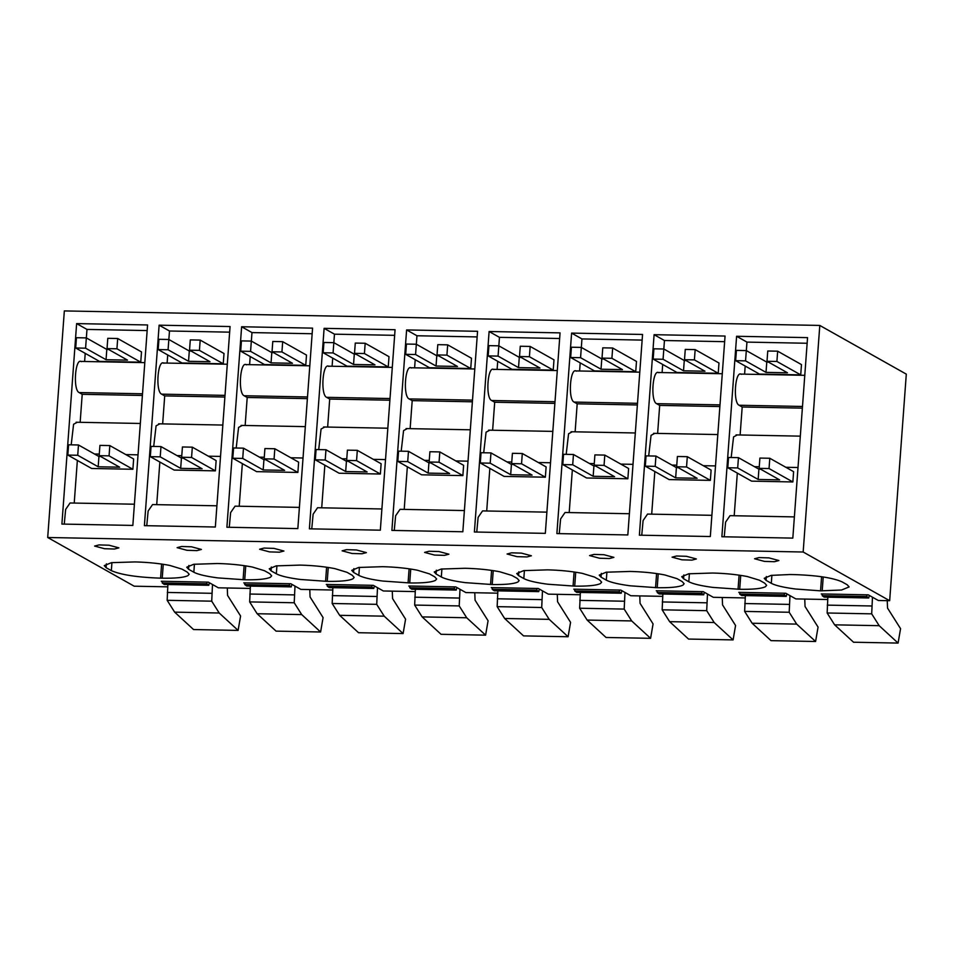 <?xml version="1.0" encoding="UTF-8"?>
<svg xmlns="http://www.w3.org/2000/svg" width="954" height="954" viewBox="0 0 954 954"><rect width="100%" height="100%" fill="white"/><g stroke="black" fill="none" stroke-linecap="round" stroke-linejoin="round"><path stroke-width="1.43" d="M889.665 600.71L906.3 374.135L819.796 325.433L803.161 552.008L889.665 600.71L878.324 600.495L868.283 594.843L821.263 593.937L822.396 594.569M250.21 588.427L218.347 587.807L208.318 582.155L161.286 581.26L162.418 581.892M250.353 586.543L249.543 586.09M244.916 583.478L243.783 582.846L290.803 583.741L300.844 589.393L332.707 590.013M332.851 588.129L332.04 587.664M327.413 585.064L326.28 584.432L373.3 585.327L383.341 590.979L415.205 591.587M415.348 589.715L414.537 589.25M409.91 586.65L408.777 586.006L455.797 586.913L465.838 592.565L497.702 593.173M497.845 591.289L497.034 590.836M492.407 588.236L491.274 587.592L538.294 588.499L548.335 594.151L580.199 594.759M580.342 592.875L579.531 592.422M574.904 589.822L573.771 589.178L620.792 590.085L630.832 595.737L662.696 596.345M662.839 594.461L662.028 594.008M657.401 591.408L656.269 590.764L703.289 591.671L713.33 597.323L745.193 597.931M745.336 596.047L744.525 595.594M739.899 592.983L738.766 592.351L785.786 593.257L795.827 598.909L827.69 599.517M827.833 597.633L827.023 597.18M803.161 552.008L47.7 537.496L134.204 586.197L167.713 586.841M167.856 584.957L167.045 584.504M108.983 545.211L99.049 544.913L94.613 546.07L104.535 548.717L114.468 549.027L118.904 547.858L108.983 545.211M169.884 565.46C159.306 563.42 147.655 562.24 134.931 561.93L111.487 562.657L104.248 565.615L106.085 567.678L111.344 570.635C120.896 574.821 137.304 577.325 160.582 578.16L162.228 578.196C175.488 578.386 184.062 577.528 187.95 575.632L189.166 574.248L187.234 572.09L181.987 569.133L169.884 565.46M789.96 574.523L771.178 575.381L764.226 578.291L766.062 580.354L771.309 583.311C775.507 585.529 783.52 587.414 795.338 588.988L820.547 590.848L841.559 590.013L849.132 586.925L847.212 584.766L841.953 581.809C832.83 577.814 817.149 575.417 794.909 574.618L789.96 574.523M193.841 572.221C198.038 574.427 206.04 576.323 217.858 577.897L244.725 579.782C257.985 579.972 266.56 579.114 270.447 577.218L271.663 575.822L269.732 573.676L264.485 570.719L252.381 567.046C241.803 565.006 230.152 563.826 217.429 563.516L193.698 564.291L186.745 567.201L188.582 569.264L193.841 572.221L194.425 564.184M523.818 578.553L518.571 575.596L516.734 573.545L523.686 570.623L547.417 569.86C560.141 570.17 571.792 571.339 582.357 573.378L594.473 577.063L599.72 580.008L601.64 582.167L600.436 583.562C596.548 585.446 587.974 586.305 574.713 586.126L547.846 584.23C536.029 582.667 528.015 580.771 523.818 578.553L524.414 570.528M688.812 581.725L683.565 578.768L681.728 576.705L688.681 573.795L712.411 573.032C725.135 573.33 736.786 574.511 747.352 576.55L759.467 580.223L764.714 583.18L766.634 585.339L765.43 586.722C761.542 588.618 752.968 589.477 739.708 589.286L712.841 587.402C701.023 585.828 693.009 583.943 688.812 581.725L689.408 573.688M606.315 580.139C610.512 582.357 618.526 584.242 630.344 585.816L657.211 587.712C670.471 587.891 679.045 587.032 682.933 585.136L684.137 583.753L682.217 581.594L676.97 578.637L664.855 574.964C654.289 572.925 642.638 571.756 629.914 571.446L606.184 572.209L599.231 575.131L601.068 577.182L606.315 580.139L606.911 572.114M300.355 579.472L327.222 581.368C340.483 581.546 349.057 580.7 352.944 578.804L354.149 577.408L352.229 575.262L346.982 572.305L334.878 568.632C324.3 566.581 312.65 565.412 299.926 565.102L276.195 565.877L269.243 568.787L271.079 570.85L276.338 573.795C280.524 576.013 288.537 577.909 300.355 579.472M409.719 582.954L382.852 581.058C371.034 579.495 363.021 577.599 358.835 575.381L353.576 572.424L351.74 570.373L358.692 567.463L382.423 566.688C395.147 566.998 406.798 568.167 417.375 570.218L429.479 573.891L434.726 576.848L436.646 578.995L435.441 580.39C431.554 582.286 422.98 583.132 409.719 582.954L410.733 569.049M273.977 548.383L264.043 548.073L259.607 549.242L269.517 551.889L279.462 552.187L283.898 551.03L273.977 548.383M599.506 558.233L609.439 558.531L613.887 557.363L603.965 554.715L594.032 554.417L589.584 555.586L599.506 558.233M682.003 559.819L691.936 560.117L696.384 558.949L686.463 556.301L676.529 556.003L672.081 557.172L682.003 559.819M441.32 576.967C445.518 579.185 453.532 581.081 465.349 582.644L492.216 584.54C505.477 584.719 514.051 583.872 517.939 581.976L519.143 580.581L517.223 578.434L511.976 575.477L499.872 571.792C489.295 569.753 477.644 568.584 464.92 568.274L441.189 569.049L434.237 571.959L436.073 574.01L441.32 576.967L441.917 568.942M768.96 557.887L759.026 557.589L754.578 558.758L764.5 561.405L774.433 561.703L778.881 560.535L768.96 557.887M438.971 551.543L429.038 551.245L424.602 552.414L434.511 555.061L444.457 555.359L448.893 554.202L438.971 551.543M517.008 556.647L526.954 556.945L531.39 555.777L521.468 553.129L511.535 552.831L507.087 554L517.008 556.647M356.474 549.969L346.541 549.659L342.104 550.828L352.014 553.475L361.96 553.773L366.396 552.616L356.474 549.969M187.02 550.303L196.965 550.613L201.401 549.444L191.48 546.797L181.546 546.487L177.11 547.656L187.02 550.303M819.796 325.433L64.335 310.921L47.7 537.496M159.127 325.183L230.069 326.542L215.342 527.013L144.4 525.654L159.127 325.183L169.478 331.002L168.846 339.493L158.936 339.302L158.185 349.581L168.083 349.772L188.546 361.292L189.297 351.012L168.834 339.493L168.083 349.772M324.11 328.343L309.394 528.826L380.336 530.185L395.063 329.714L324.11 328.343L334.472 334.174L333.84 342.665L323.931 342.474L323.179 352.753L333.077 352.932L353.54 364.464L354.292 354.184L333.828 342.653L333.077 352.932M571.601 333.101L556.886 533.584L627.827 534.944L642.555 334.46L571.601 333.101L581.952 338.932L581.332 347.423L571.422 347.22L570.659 357.5L580.569 357.69L601.02 369.21L601.783 358.931L581.32 347.411L580.569 357.69M654.098 334.687L725.052 336.046L710.325 536.53L639.383 535.17L654.098 334.687L664.449 340.518L663.829 349.009L653.919 348.806L653.156 359.086L663.066 359.276L683.517 370.796L684.28 360.517L663.817 348.997L663.066 359.276M489.104 331.515L474.388 531.998L545.33 533.358L560.058 332.874L489.104 331.515L499.455 337.346L498.835 345.837L488.925 345.634L488.174 355.914L498.071 356.104L518.523 367.624L519.286 357.345L498.823 345.825L498.071 356.104M406.607 329.929L477.56 331.3L462.833 531.772L391.891 530.412L406.607 329.929L416.958 335.76L416.338 344.251M241.624 326.757L312.566 328.128L297.839 528.599L226.897 527.24L241.624 326.757L251.975 332.588L251.343 341.079L241.434 340.888L240.682 351.167L250.58 351.358L271.043 362.878L271.795 352.598L251.331 341.079L250.58 351.358M736.595 336.273L807.549 337.633L792.822 538.116L721.88 536.744L736.595 336.273L746.946 342.104L746.326 350.595L736.416 350.392L735.653 360.672L745.551 360.862L766.014 372.382L766.777 362.103L746.314 350.583L745.551 360.862M76.63 323.597L61.903 524.068L132.844 525.427L147.572 324.956L76.63 323.597L86.981 329.416L86.349 337.907L76.439 337.716L75.688 347.995L85.586 348.186L106.049 359.706L106.8 349.426L86.337 337.907L85.586 348.186M146.761 525.702L148.132 511.022L152.568 504.571L216.904 505.799M159.855 462.022L156.718 504.642M153.701 446.424L156.086 425.83L159.425 424.053M225.013 395.373L161.631 394.157L164.708 395.898L162.657 423.898M161.631 394.157C155.287 391.581 157.696 358.752 163.897 363.236M167.713 354.948L167.117 363.069M229.652 332.159L169.478 331.002M394.646 335.331L334.472 334.174M311.755 528.874L313.127 514.182L317.563 507.731L381.898 508.971M324.849 465.194L321.713 507.814M318.696 449.596L321.081 429.002L324.42 427.225M390.007 398.545L326.614 397.329L329.702 399.058L327.651 427.058M326.614 397.329C320.282 394.753 322.69 361.924 328.892 366.408M332.707 358.12L332.111 366.241M642.137 340.089L581.952 338.932M559.247 533.62L560.606 518.94L565.054 512.489L629.39 513.729M572.34 469.94L569.204 512.572M566.187 454.354L568.572 433.76L571.911 431.983M637.499 403.303L574.105 402.075L577.194 403.816L575.131 431.816M574.105 402.075C567.773 399.511 570.182 366.67 576.383 371.166M580.199 362.866L579.603 370.999M641.744 535.206L643.103 520.526L647.551 514.075L711.887 515.315M654.826 471.526L651.701 514.158M648.684 455.929L651.069 435.334L654.408 433.569M719.996 404.878L656.602 403.661L659.691 405.402L657.628 433.402M656.602 403.661C650.27 401.097 652.679 368.256 658.88 372.74M662.696 364.452L662.1 372.585M724.635 341.675L664.449 340.518M559.64 338.503L499.455 337.346M476.75 532.046L478.121 517.354L482.557 510.903L546.892 512.143M489.843 468.366L486.707 510.986M483.69 452.768L486.075 432.174L489.414 430.397M555.001 401.717L491.608 400.501L494.697 402.23L492.634 430.23M491.608 400.501C485.276 397.925 487.685 365.084 493.886 369.58M497.702 361.28L497.106 369.413M394.252 530.46L395.624 515.768L400.06 509.317L464.395 510.557M407.346 466.78L404.21 509.4M401.193 451.182L403.578 430.588L406.917 428.811M472.504 400.131L409.111 398.915L412.2 400.644L410.137 428.644M409.111 398.915C402.779 396.339 405.188 363.51 411.389 367.994M415.205 359.706L414.608 367.827M477.143 336.917L416.958 335.76M229.258 527.288L230.629 512.596L235.066 506.157L299.401 507.385M242.352 463.608L239.215 506.228M236.198 448.01L238.583 427.416L241.922 425.639M307.51 396.959L244.117 395.743L247.205 397.472L245.154 425.484M244.117 395.743C237.784 393.167 240.193 360.338 246.394 364.822M250.21 356.534L249.614 364.655M312.149 333.745L251.975 332.588M724.241 536.792L725.6 522.112L730.048 515.661L794.384 516.901M737.323 473.112L734.198 515.744M731.181 457.515L733.566 436.92L736.905 435.155M802.493 406.464L739.1 405.247L742.188 406.988L740.125 434.988M739.1 405.247C732.767 402.671 735.176 369.854 741.365 374.326M745.193 366.038L744.597 374.171M807.132 343.261L746.946 342.104M64.264 524.116L65.635 509.436L70.071 502.985L134.407 504.213M77.357 460.436L74.221 503.056M71.204 444.838L73.589 424.244L76.94 422.467M142.516 393.787L79.134 392.571L82.211 394.312L80.16 422.312M79.134 392.571C72.79 389.995 75.199 357.166 81.4 361.649M85.216 353.362L84.62 361.494M147.154 330.573L86.981 329.416M224.894 397.043L164.708 395.898M389.888 400.215L329.702 399.058M637.367 404.973L577.194 403.816M719.865 406.559L659.691 405.402M554.882 403.387L494.697 402.23M472.385 401.801L412.2 400.644M307.391 398.629L247.205 397.472M802.362 408.145L742.188 406.988M142.396 395.469L82.211 394.312M767.004 361.28L767.755 351L777.665 351.191L801.479 364.595L800.716 374.874L776.902 361.459L767.004 361.28L787.467 372.799L766.014 372.382M735.653 360.672L759.467 374.075L800.716 374.874M768.542 362.138L766.777 362.103M777.665 351.191L776.902 361.459M684.507 359.694L685.27 349.414L695.168 349.605L718.982 363.009L718.219 373.288L694.405 359.885L684.507 359.694L704.97 371.213L683.517 370.796M653.156 359.086L676.97 372.489L718.219 373.288M686.045 360.552L684.28 360.517M695.168 349.605L694.405 359.885M602.01 358.108L602.773 347.828L612.671 348.019L636.485 361.423L635.722 371.702L611.908 358.299L602.01 358.108L622.473 369.627L601.02 369.21M570.659 357.5L594.473 370.915L635.722 371.702M603.548 358.966L601.783 358.931M612.671 348.019L611.908 358.299M519.513 356.522L520.276 346.242L530.174 346.433L553.988 359.837L553.225 370.116L529.41 356.713L519.513 356.522L539.976 368.041L518.523 367.624M488.174 355.914L511.976 369.329L553.225 370.116M521.051 357.38L519.286 357.345M530.174 346.433L529.41 356.713M437.015 354.936L437.779 344.656L447.676 344.847L471.491 358.251L470.727 368.53L446.925 355.126L437.015 354.936L457.479 366.455L436.038 366.038L436.789 355.759L416.326 344.239L406.428 344.048L405.677 354.328L415.574 354.518L436.038 366.038M405.677 354.328L429.491 367.743L470.727 368.53M438.554 355.794L436.789 355.759M447.676 344.847L446.925 355.126M415.574 354.518L416.326 344.239M354.518 353.35L355.282 343.07L365.179 343.261L388.993 356.665L388.242 366.944L364.428 353.54L354.518 353.35L374.982 364.869L353.54 364.464M323.179 352.753L346.994 366.157L388.242 366.944M356.057 354.208L354.292 354.184M365.179 343.261L364.428 353.54M272.033 351.764L272.784 341.484L282.682 341.675L306.496 355.079L305.745 365.358L281.931 351.954L272.033 351.764L292.484 363.283L271.043 362.878M240.682 351.167L264.496 364.571L305.745 365.358M273.559 352.622L271.795 352.598M282.682 341.675L281.931 351.954M189.536 350.178L190.287 339.898L200.185 340.089L223.999 353.505L223.248 363.784L199.434 350.368L189.536 350.178L209.987 361.697L188.546 361.292M158.185 349.581L181.999 362.985L223.248 363.784M191.062 351.048L189.297 351.012M200.185 340.089L199.434 350.368M107.039 348.592L107.79 338.312L117.688 338.503L141.502 351.919L140.751 362.198L116.937 348.782L107.039 348.592L127.49 360.111L106.049 359.706M75.688 347.995L99.502 361.399L140.751 362.198M108.565 349.462L106.8 349.426M117.688 338.503L116.937 348.782M759.145 468.354L759.897 458.075L769.795 458.266L769.043 468.545L759.145 468.354L779.609 479.874L758.156 479.457L737.692 467.937L727.795 467.746L751.609 481.15L792.857 481.949L769.043 468.545M769.795 458.266L793.609 471.67L792.857 481.949M737.692 467.937L738.444 457.658L728.546 457.467L727.795 467.746M738.444 457.658L758.907 469.177L760.672 469.213M758.156 479.457L758.907 469.177M676.648 466.768L677.4 456.489L687.297 456.68L686.546 466.959L676.648 466.768L697.112 478.288L675.659 477.871L655.195 466.351L645.298 466.16L669.112 479.576L710.36 480.363L686.546 466.959M687.297 456.68L711.112 470.083L710.36 480.363M655.195 466.351L655.947 456.072L646.049 455.881L645.298 466.16M655.947 456.072L676.41 467.591L678.175 467.627M675.659 477.871L676.41 467.591M594.151 465.182L594.902 454.903L604.8 455.094L604.049 465.373L594.151 465.182L614.614 476.702L593.161 476.284L572.698 464.765L562.8 464.574L586.615 477.99L627.863 478.777L604.049 465.373M604.8 455.094L628.614 468.497L627.863 478.777M572.698 464.765L573.461 454.486L563.552 454.295L562.8 464.574M573.461 454.486L593.913 466.005L595.678 466.041M593.161 476.284L593.913 466.005M511.654 463.596L512.405 453.317L522.303 453.508L521.552 463.787L511.654 463.596L532.117 475.116L510.664 474.698L490.201 463.179L480.303 462.988L504.117 476.404L545.366 477.191L521.552 463.787M522.303 453.508L546.117 466.911L545.366 477.191M490.201 463.179L490.964 452.9L481.054 452.709L480.303 462.988M490.964 452.9L511.416 464.419L513.18 464.455M510.664 474.698L511.416 464.419M429.157 462.01L429.908 451.731L439.806 451.922L439.055 462.201L429.157 462.01L449.62 473.53L428.167 473.124L407.704 461.593L397.806 461.414L421.62 474.818L462.869 475.605L439.055 462.201M439.806 451.922L463.62 465.325L462.869 475.605M407.704 461.593L408.467 451.314L398.569 451.135L397.806 461.414M408.467 451.314L428.918 462.845L430.695 462.869M428.167 473.124L428.918 462.845M346.66 460.424L347.411 450.145L357.321 450.336L356.557 460.615L346.66 460.424L367.123 471.944L345.67 471.538L325.207 460.019L315.309 459.828L339.123 473.232L380.372 474.019L356.557 460.615M357.321 450.336L381.123 463.739L380.372 474.019M325.207 460.019L325.97 449.739L316.072 449.549L315.309 459.828M325.97 449.739L346.433 461.259L348.198 461.283M345.67 471.538L346.433 461.259M264.163 458.838L264.914 448.559L274.824 448.75L274.06 459.029L264.163 458.838L284.626 470.358L263.173 469.952L242.721 458.433L232.812 458.242L256.626 471.646L297.875 472.445L274.06 459.029M274.824 448.75L298.638 462.165L297.875 472.445M242.721 458.433L243.473 448.153L233.575 447.963L232.812 458.242M243.473 448.153L263.936 459.673L265.701 459.709M263.173 469.952L263.936 459.673M181.665 457.252L182.429 446.973L192.326 447.164L191.563 457.443L181.665 457.252L202.129 468.772L180.676 468.366L160.224 456.847L150.315 456.656L174.129 470.06L215.377 470.859L191.563 457.443M192.326 447.164L216.141 460.579L215.377 470.859M160.224 456.847L160.976 446.567L151.078 446.377L150.315 456.656M160.976 446.567L181.439 458.087L183.204 458.123M180.676 468.366L181.439 458.087M99.168 455.666L99.931 445.387L109.829 445.578L109.066 455.857L99.168 455.666L119.632 467.186L98.179 466.78L77.727 455.261L67.817 455.07L91.632 468.474L132.88 469.273L109.066 455.857M109.829 445.578L133.643 458.993L132.88 469.273M77.727 455.261L78.478 444.981L68.581 444.791L67.817 455.07M78.478 444.981L98.942 456.501L100.707 456.537M98.179 466.78L98.942 456.501M869.356 595.451L868.724 597.979L866.745 596.524A173.139 54.927 91.1 0 0 867.043 594.819M872.469 597.192L871.694 613.851L827.142 612.993L827.857 597.192M887.256 600.662L887.542 608.092L900.564 628.674L898.084 643.079L879.171 625.681L871.694 613.851M868.724 597.979L824.173 597.121L822.193 595.666A173.139 54.927 91.1 0 0 822.503 593.96M866.745 596.524L822.193 595.666M871.825 605.981L827.273 605.122M879.171 625.681L834.631 624.834L827.142 612.993M834.631 624.834L853.532 642.221L898.084 643.079M786.859 593.865L786.227 596.393L784.248 594.938A173.139 54.927 91.1 0 0 784.546 593.233M789.972 595.618L789.196 612.265L744.645 611.407L745.36 595.606M804.759 599.076L805.045 606.505L818.067 627.088L815.587 641.493L796.673 624.107L789.196 612.265M786.227 596.393L741.675 595.534L739.696 594.08A173.139 54.927 91.1 0 0 740.006 592.374M784.248 594.938L739.696 594.08M789.328 604.395L744.776 603.536M796.673 624.107L752.134 623.248L744.645 611.407M752.134 623.248L771.035 640.647L815.587 641.493M704.374 592.279L703.73 594.807L701.75 593.352A173.139 54.927 91.1 0 0 702.049 591.647M707.474 594.032L706.699 610.679L662.148 609.821L662.863 594.02M722.261 597.49L722.548 604.919L735.57 625.502L733.089 639.907L714.176 622.521L706.699 610.679M703.73 594.807L659.19 593.96L657.211 592.494A173.139 54.927 91.1 0 0 657.509 590.788M701.75 593.352L657.211 592.494M706.831 602.809L662.291 601.95M714.176 622.521L669.636 621.662L662.148 609.821M669.636 621.662L688.538 639.061L733.089 639.907M621.877 590.693L621.233 593.221L619.253 591.766A173.139 54.927 91.1 0 0 619.551 590.061M624.977 592.446L624.202 609.093L579.65 608.235L580.366 592.446M639.776 595.904L640.062 603.333L653.073 623.928L650.592 638.321L631.679 620.935L624.202 609.093M621.233 593.221L576.693 592.374L574.713 590.908A173.139 54.927 91.1 0 0 575.012 589.202M619.253 591.766L574.713 590.908M624.333 601.223L579.793 600.376M631.679 620.935L587.139 620.076L579.65 608.235M587.139 620.076L606.04 637.475L650.592 638.321M539.38 589.107L538.736 591.635L536.756 590.18A173.139 54.927 91.1 0 0 537.054 588.475M542.48 590.86L541.705 607.507L497.153 606.649L497.869 590.86M557.279 594.318L557.565 601.759L570.575 622.342L568.095 636.747L549.182 619.349L541.705 607.507M538.736 591.635L494.196 590.788L492.216 589.322A173.139 54.927 91.1 0 0 492.514 587.616M536.756 590.18L492.216 589.322M541.836 599.637L497.296 598.79M549.182 619.349L504.642 618.49L497.153 606.649M504.642 618.49L523.543 635.889L568.095 636.747M456.883 587.521L456.239 590.061L454.259 588.594A173.139 54.927 91.1 0 0 454.569 586.889M459.995 589.274L459.208 605.921L414.656 605.074L415.384 589.274M474.782 592.732L475.068 600.173L488.078 620.756L485.598 635.161L466.697 617.763L459.208 605.921M456.239 590.061L411.699 589.202L409.719 587.736A173.139 54.927 91.1 0 0 410.017 586.03M454.259 588.594L409.719 587.736M459.339 598.063L414.799 597.204M466.697 617.763L422.145 616.904L414.656 605.074M422.145 616.904L441.046 634.303L485.598 635.161M374.385 585.935L373.741 588.475L371.774 587.008A173.139 54.927 91.1 0 0 372.072 585.303M377.498 587.688L376.711 604.335L332.159 603.488L332.886 587.688M392.285 591.158L392.571 598.587L405.581 619.17L403.101 633.575L384.2 616.177L376.711 604.335M373.741 588.475L329.202 587.616L327.222 586.15A173.139 54.927 91.1 0 0 327.52 584.456M371.774 587.008L327.222 586.15M376.842 596.477L332.302 595.618M384.2 616.177L339.648 615.318L332.159 603.488M339.648 615.318L358.549 632.717L403.101 633.575M291.888 584.349L291.256 586.889L289.277 585.422A173.139 54.927 91.1 0 0 289.575 583.717M295.001 586.102L294.214 602.761L249.662 601.902L250.389 586.102M309.788 589.572L310.074 597.001L323.084 617.584L320.604 631.989L301.702 614.591L294.214 602.761M291.256 586.889L246.704 586.03L244.725 584.563A173.139 54.927 91.1 0 0 245.023 582.87M289.277 585.422L244.725 584.563M294.357 594.891L249.805 594.032M301.702 614.591L257.151 613.732L249.662 601.902M257.151 613.732L276.064 631.131L320.604 631.989M209.391 582.763L208.759 585.303L206.779 583.836A173.139 54.927 91.1 0 0 207.078 582.131M212.503 584.516L211.716 601.175L167.165 600.316L167.892 584.516M227.29 587.986L227.577 595.415L240.587 615.998L238.106 630.403L219.205 613.005L211.716 601.175M208.759 585.303L164.207 584.444L162.228 582.977A173.139 54.927 91.1 0 0 162.526 581.284M206.779 583.836L162.228 582.977M211.86 593.305L167.308 592.446M219.205 613.005L174.654 612.146L167.165 600.316M174.654 612.146L193.567 629.545L238.106 630.403M163.253 564.303L162.228 578.196M161.62 564.064L160.582 578.16M111.928 562.598L111.344 570.635M106.371 563.85L106.085 567.678M766.348 576.526L766.062 580.354M823.219 576.979L822.205 590.872M821.585 576.741L820.547 590.848M771.905 575.274L771.309 583.311M244.117 565.639L243.079 579.746M188.868 565.436L188.582 569.264M245.75 565.889L244.725 579.782M518.857 571.768L518.571 575.596M575.727 572.221L574.713 586.126M574.093 571.983L573.056 586.09M683.851 574.94L683.565 578.768M740.721 575.393L739.708 589.286M739.088 575.155L738.05 589.262M656.591 573.569L655.553 587.676M601.354 573.354L601.068 577.182M658.224 573.807L657.211 587.712M276.922 565.77L276.338 573.795M326.602 567.225L325.576 581.332M271.365 567.022L271.079 570.85M328.248 567.475L327.222 581.368M409.099 568.811L408.073 582.918M359.419 567.356L358.835 575.381M353.862 568.608L353.576 572.424M491.596 570.397L490.559 584.504M436.36 570.194L436.073 574.01M493.23 570.635L492.216 584.54M222.831 425.055L158.602 423.814M227.302 364.225L163.062 362.997M220.529 456.417L208.33 456.179M392.297 367.397L328.057 366.169M387.825 428.215L323.585 426.987M385.523 459.589L373.324 459.351M639.788 372.155L575.548 370.915M635.316 432.973L571.076 431.745M633.015 464.336L620.815 464.109M717.813 434.559L653.573 433.331M722.273 373.741L658.045 372.501M715.512 465.922L703.313 465.695M557.291 370.569L493.051 369.341M552.819 431.387L488.579 430.159M550.518 462.762L538.318 462.523M470.322 429.801L406.082 428.573M474.794 368.983L410.554 367.755M468.02 461.176L455.821 460.937M305.328 426.629L241.088 425.401M309.8 365.811L245.56 364.583M303.026 458.003L290.827 457.765M798.009 467.508L785.81 467.281M759.265 466.768L754.459 466.673M800.311 436.145L736.071 434.905M804.771 375.327L740.542 374.087M144.805 362.651L80.565 361.411M140.333 423.469L76.105 422.228M138.032 454.831L125.845 454.593M99.288 454.092L94.494 453.997M181.785 455.678L176.991 455.583M346.779 458.838L341.973 458.755M594.27 463.596L589.465 463.501M676.768 465.182L671.962 465.087M511.773 462.01L506.968 461.915M429.276 460.424L424.47 460.329M264.282 457.252L259.488 457.169"/></g></svg>
